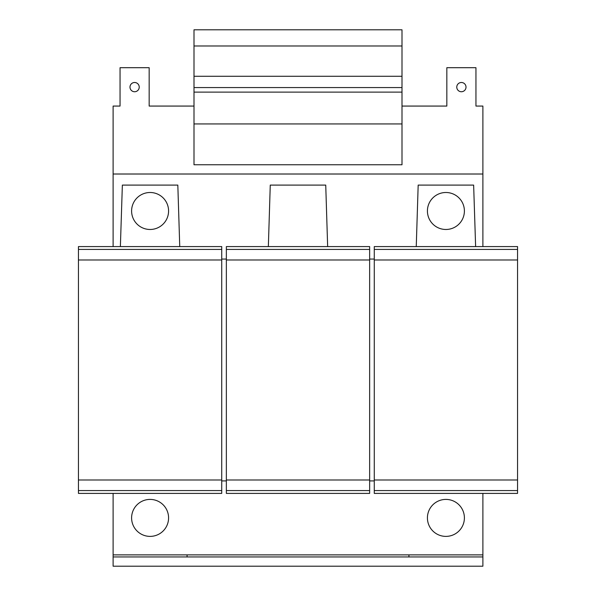 <?xml version="1.0" encoding="UTF-8"?>
<svg xmlns="http://www.w3.org/2000/svg" width="596" height="596" viewBox="0 0 596 596"><rect width="100%" height="100%" fill="white"/><g stroke="black" fill="none" stroke-linecap="round" stroke-linejoin="round"><path stroke-width="0.89" d="M466.012 87.113A4.619 4.619 0 0 1 461.393 91.739A4.619 4.619 0 0 1 456.774 87.113A4.619 4.619 0 0 1 461.393 82.494A4.619 4.619 0 0 1 466.012 87.113M139.226 87.113A4.619 4.619 0 0 1 134.607 91.739A4.619 4.619 0 0 1 129.988 87.113A4.619 4.619 0 0 1 134.607 82.494A4.619 4.619 0 0 1 139.226 87.113M154.871 500.037A18.491 18.491 0 0 1 167.953 522.677A18.491 18.491 0 0 1 145.312 535.759A18.491 18.491 0 0 1 132.23 513.119A18.491 18.491 0 0 1 154.871 500.037M450.688 193.126A18.491 18.491 0 0 1 463.77 215.767A18.491 18.491 0 0 1 441.129 228.849A18.491 18.491 0 0 1 428.047 206.209A18.491 18.491 0 0 1 450.688 193.126M154.871 193.126A18.491 18.491 0 0 1 167.953 215.767A18.491 18.491 0 0 1 145.312 228.849A18.491 18.491 0 0 1 132.23 206.209A18.491 18.491 0 0 1 154.871 193.126M450.688 500.037A18.491 18.491 0 0 1 463.77 522.677A18.491 18.491 0 0 1 441.129 535.759A18.491 18.491 0 0 1 428.047 513.119A18.491 18.491 0 0 1 450.688 500.037M369.647 259.059L374.266 259.059M221.734 259.059L226.353 259.059M113.113 556.955L482.887 556.955L482.887 566.2L113.113 566.2L113.113 554.876L482.887 554.876L482.887 556.955M187.07 554.876L187.07 556.955M408.93 554.876L408.93 556.955M482.887 246.58L482.887 174.01L113.113 174.01L113.113 246.58M193.998 29.8L402.002 29.8L402.002 45.974L193.998 45.974L193.998 29.8M193.998 123.931L402.002 123.931L402.002 164.764L193.998 164.764L193.998 45.974M193.998 76.273L402.002 76.273L402.002 45.974M193.998 87.575L402.002 87.575L402.002 76.273M193.998 92.119L402.002 92.119L402.002 87.575M475.623 246.58L473.641 185.103L418.176 185.103L416.254 246.58M374.266 480.92L369.647 480.92M327.651 246.58L325.736 185.103L270.264 185.103L268.349 246.58M226.353 480.92L221.734 480.92M179.746 246.58L177.824 185.103L122.359 185.103L120.377 246.58M402.002 106.066L446.836 106.066L446.836 67.698L475.951 67.698L475.951 106.066L482.887 106.066L482.887 174.01M113.113 174.01L113.113 106.066L120.049 106.066L120.049 67.698L149.164 67.698L149.164 106.066L193.998 106.066M402.002 123.931L402.002 92.119M482.887 554.876L482.887 493.399M374.266 490.56L374.266 493.399L517.552 493.399L517.552 490.56L374.266 490.56L374.266 246.58L517.552 246.58L517.552 490.56M517.552 479.996L374.266 479.996M517.552 259.983L374.266 259.983M517.552 249.426L374.266 249.426M113.113 493.399L113.113 554.876M78.448 490.56L78.448 493.399L221.734 493.399L221.734 490.56L78.448 490.56L78.448 246.58L221.734 246.58L221.734 490.56M221.734 479.996L78.448 479.996M221.734 259.983L78.448 259.983M221.734 249.426L78.448 249.426M226.353 490.56L226.353 493.399L369.647 493.399L369.647 490.56L226.353 490.56L226.353 246.58L369.647 246.58L369.647 490.56M369.647 479.996L226.353 479.996M369.647 259.983L226.353 259.983M369.647 249.426L226.353 249.426"/></g></svg>
